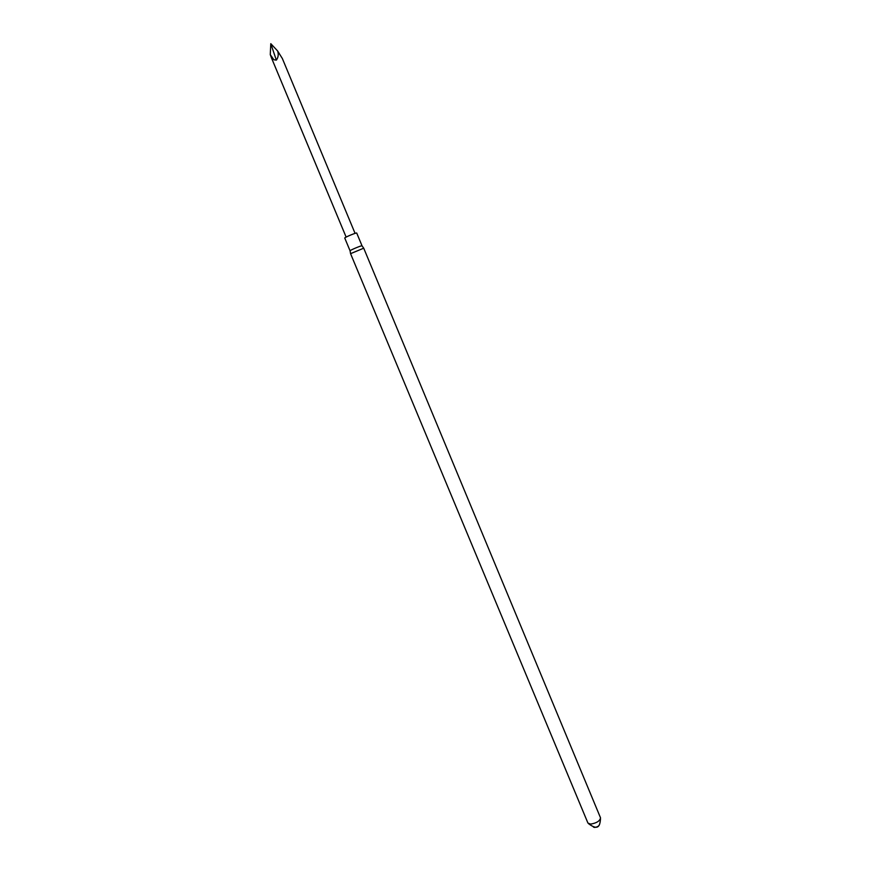 <?xml version="1.0" encoding="UTF-8"?>
<svg xmlns="http://www.w3.org/2000/svg" width="871" height="871" viewBox="0 0 871 871"><rect width="100%" height="100%" fill="white"/><g stroke="black" fill="none" stroke-linecap="round" stroke-linejoin="round"><path stroke-width="1.31" d="M590.625 824.118C596.657 823.073 599.956 820.983 600.522 817.836L363.719 248.191L350.567 253.668L587.936 823.073L590.625 824.118M593.467 827.123L594.653 827.45C597.277 827.058 598.9 826.111 599.498 824.608M350.066 250.804L344.753 238.055C344.187 237.543 356.762 232.307 356.729 233.069L362.031 245.829C362.096 245.143 349.532 250.38 350.066 250.804L350.567 253.646M346.135 237.097L271.6 58.215L270.271 54.633L273.875 59.761L276.347 60.132C278.295 57.464 278.731 54.416 277.631 50.975L282.356 58.531L355.074 233.374M277.631 50.975L270.794 43.67L276.347 60.132M270.271 54.633L270.794 43.67M600.5 818.882C599.912 826.568 597.909 830.596 588.687 823.792M362.031 245.84L363.697 248.17"/></g></svg>
